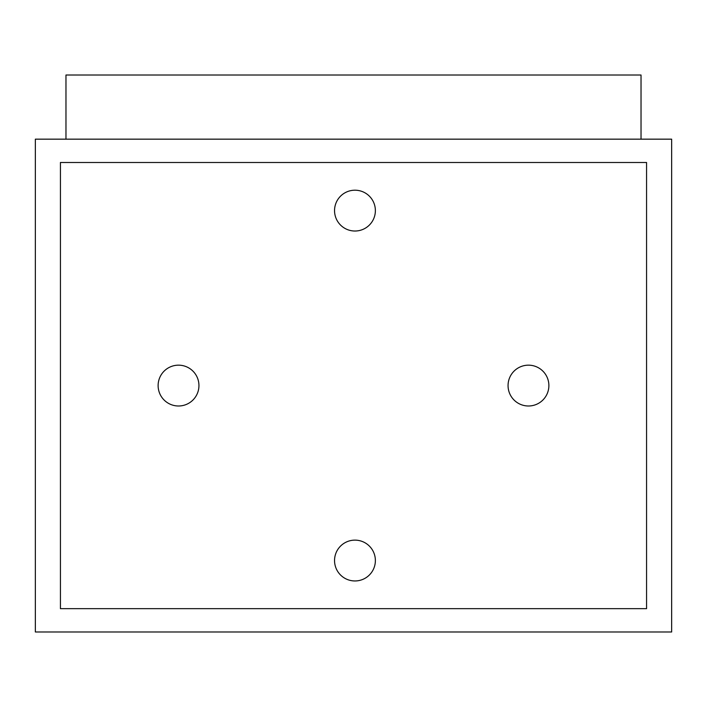 <?xml version="1.0" encoding="UTF-8"?>
<svg xmlns="http://www.w3.org/2000/svg" width="707" height="707" viewBox="0 0 707 707"><rect width="100%" height="100%" fill="white"/><g stroke="black" fill="none" stroke-linecap="round" stroke-linejoin="round"><path stroke-width="1.06" d="M671.65 139.164L671.65 631.987L35.35 631.987L35.35 139.164L671.65 139.164M646.569 162.495L646.569 608.665L60.431 608.665L60.431 162.495L646.569 162.495M65.972 139.164L65.972 75.013L641.028 75.013L641.028 139.164M375.373 560.545A20.415 20.415 0 0 1 354.958 580.96A20.415 20.415 0 0 1 334.544 560.545A20.415 20.415 0 0 1 354.958 540.13A20.415 20.415 0 0 1 375.373 560.545M198.941 385.58A20.415 20.415 0 0 1 178.535 405.995A20.415 20.415 0 0 1 158.121 385.58A20.415 20.415 0 0 1 178.535 365.166A20.415 20.415 0 0 1 198.941 385.58M375.373 210.606A20.415 20.415 0 0 1 354.958 231.021A20.415 20.415 0 0 1 334.544 210.606A20.415 20.415 0 0 1 354.958 190.201A20.415 20.415 0 0 1 375.373 210.606M548.879 385.58A20.415 20.415 0 0 1 528.465 405.995A20.415 20.415 0 0 1 508.059 385.58A20.415 20.415 0 0 1 528.465 365.166A20.415 20.415 0 0 1 548.879 385.58"/></g></svg>
